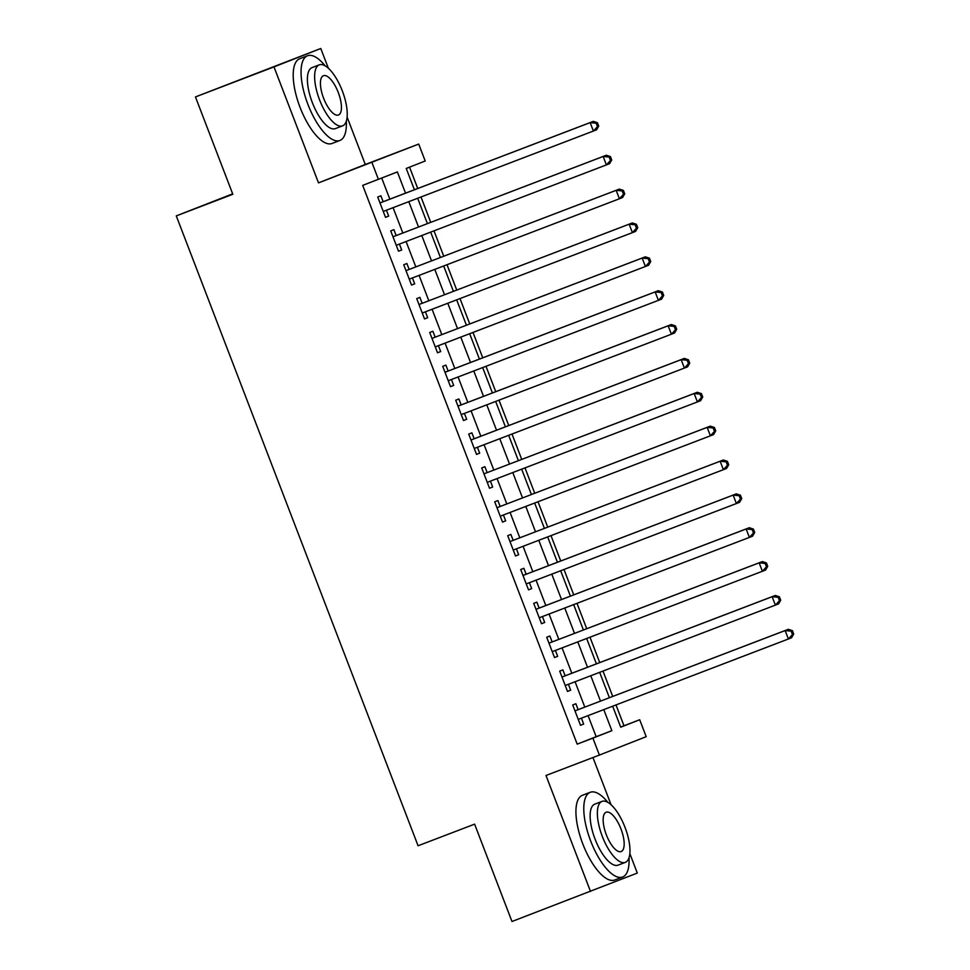 <?xml version="1.0" encoding="UTF-8"?>
<svg xmlns="http://www.w3.org/2000/svg" width="970" height="970" viewBox="0 0 970 970"><rect width="100%" height="100%" fill="white"/><g stroke="black" fill="none" stroke-linecap="round" stroke-linejoin="round"><path stroke-width="1.45" d="M620.667 727.051L639.691 719.74L646.19 736.679L599.399 755.072L592.9 738.134L611.864 730.677L603.776 709.603M232.654 193.842L176.285 215.898L418.07 845.767L474.609 824.148L511.978 921.5L637.302 873.073L629.845 853.636M611.088 804.785L592.949 757.534M176.285 215.898L232.824 194.279L195.455 96.927L320.779 48.5L273.989 66.894L318.512 182.881L418.7 144.069L425.2 160.996L406.236 168.453L414.42 189.768M318.512 182.881L365.302 164.488L347.114 117.103M328.357 68.252L320.779 48.5M365.302 164.488L418.7 144.069M623.977 725.754L615.999 704.935M612.737 696.448L602.988 671.07M599.739 662.583L589.99 637.217M586.729 628.718L576.992 603.352M573.731 594.852L563.994 569.487M560.733 560.987L550.996 535.622M547.735 527.122L537.998 501.757M534.737 493.257L525 467.892M521.739 459.404L512.002 434.026M508.741 425.539L499.004 400.173M495.743 391.674L486.006 366.308M482.745 357.809L473.008 332.443M469.747 323.944L460.01 298.578M456.749 290.078L447.012 264.713M443.751 256.213L434.002 230.848M430.741 222.36L421.004 196.983M417.743 188.495L409.558 167.143M195.455 96.927L273.989 66.894M578.144 709.664L575.877 703.735L572.712 704.984L580.509 725.305L583.673 724.056L581.406 718.164M565.146 675.799L562.879 669.882L559.714 671.119L567.511 691.44L570.675 690.191L568.408 684.299M552.148 641.934L549.869 636.017L546.716 637.254L554.513 657.575L557.677 656.326L555.41 650.433M539.15 608.081L536.871 602.152L533.718 603.388L541.515 623.71L544.679 622.473L542.412 616.568M526.152 574.216L523.873 568.287L520.72 569.535L528.517 589.845L531.681 588.608L529.414 582.703M513.154 540.351L510.875 534.421L507.722 535.67L515.519 555.98L518.671 554.743L516.416 548.85M500.156 506.486L497.877 500.556L494.712 501.805L502.521 522.115L505.673 520.878L503.418 514.985M487.158 472.62L484.879 466.691L481.714 467.94L489.523 488.262L492.675 487.013L490.42 481.12M474.16 438.755L471.881 432.838L468.716 434.075L476.525 454.396L479.677 453.148L477.422 447.255M461.162 404.89L458.883 398.973L455.718 400.21L463.514 420.531L466.679 419.282L464.412 413.39M448.152 371.037L445.885 365.108L442.72 366.345L450.516 386.666L453.681 385.429L451.414 379.525M435.154 337.172L432.887 331.243L429.722 332.48L437.518 352.801L440.683 351.564L438.416 345.659M422.156 303.307L419.889 297.378L416.724 298.627L424.52 318.936L427.685 317.699L425.418 311.794M409.158 269.442L406.891 263.513L403.726 264.762L411.522 285.071L414.687 283.834L412.42 277.941M396.16 235.577L393.893 229.647L390.728 230.896L398.524 251.218L401.689 249.969L399.422 244.076M405.533 193.163L397.385 171.933L362.707 185.391L577.186 744.148L596.162 736.691L588.075 715.617M584.813 707.118L575.077 681.752M571.815 673.253L562.079 647.887M558.817 639.388L549.081 614.022M545.819 605.522L536.07 580.157M532.809 571.669L523.072 546.292M519.811 537.804L510.074 512.439M506.813 503.939L497.076 478.574M493.815 470.074L484.078 444.709M480.817 436.209L471.08 410.843M467.819 402.344L458.082 376.978M454.821 368.479L445.084 343.113M441.823 334.626L432.087 309.248M428.825 300.761L419.088 275.395M415.827 266.895L406.09 241.53M402.829 233.03L393.092 207.665M389.831 199.165L381.731 178.092M383.162 201.712L380.883 195.782L377.73 197.031L385.526 217.353L388.691 216.104L386.424 210.211M599.399 755.072L545.989 775.491L590.512 891.466M577.186 744.148L592.9 738.134M378.421 179.389L371.922 162.463M612.664 706.208L620.715 727.197L639.691 719.74M417.682 198.256L427.418 223.633M430.68 232.121L440.416 257.486M443.678 265.986L453.414 291.352M456.676 299.851L466.412 325.217M469.674 333.716L479.41 359.082M482.672 367.582L492.408 392.947M495.67 401.447L505.406 426.812M508.668 435.3L518.404 460.677M521.666 469.165L531.402 494.53M534.664 503.03L544.412 528.395M547.662 536.895L557.41 562.26M560.672 570.76L570.409 596.126M573.67 604.625L583.406 629.991M586.668 638.49L596.404 663.856M599.666 672.343L609.403 697.721M600.515 701.116L590.779 675.75M587.517 667.251L577.78 641.885M574.519 633.386L564.783 608.02M561.521 599.521L551.784 574.155M548.523 565.655L538.786 540.29M535.525 531.79L525.788 506.425M522.527 497.937L512.79 472.56M509.529 464.072L499.792 438.707M496.531 430.207L486.782 404.842M483.521 396.342L473.784 370.976M470.523 362.477L460.786 337.111M457.525 328.612L447.788 303.246M444.527 294.747L434.79 269.381M431.529 260.894L421.792 235.516M418.531 227.029L408.794 201.651M596.162 736.691L611.864 730.677M385.514 217.316L388.691 216.104M398.512 251.181L401.689 249.969M411.51 285.047L414.687 283.834M424.508 318.912L427.685 317.699M437.506 352.777L440.683 351.564M450.504 386.642L453.681 385.429M463.502 420.495L466.679 419.282M476.512 454.36L479.677 453.148M489.51 488.225L492.675 487.013M502.508 522.09L505.673 520.878M515.506 555.955L518.671 554.743M528.505 589.821L531.681 588.608M541.502 623.686L544.679 622.473M554.5 657.539L557.677 656.326M567.499 691.404L570.675 690.191M580.496 725.269L583.673 724.056M598.732 126.1L597.435 122.717L596.162 123.214L597.471 126.597L598.732 126.1L596.574 129.822L383.247 211.424M597.471 126.597L593.41 131.071L590.16 122.608L593.325 121.359L380.652 202.669A3.625 3.359 -111.5 0 1 379.961 202.851M379.997 202.96L590.16 122.608L596.162 123.214M597.435 122.717L593.325 121.359M325.12 65.827A45.335 16.987 69.1 0 0 307.514 55.763A45.335 16.987 69.1 0 0 307.902 104.336A45.335 16.987 69.1 0 0 339.9 140.468A45.335 16.987 69.1 0 0 346.302 121.226M307.514 55.763L299.657 58.77A45.335 16.987 69.1 0 0 300.045 107.33A45.335 16.987 69.1 0 0 332.043 143.475L339.9 140.468M342.592 125.845L335.365 128.61A32.641 12.234 -110.9 0 1 312.328 102.59A32.641 12.234 -110.9 0 1 312.049 67.621L319.275 64.857A32.641 12.234 69.1 0 0 319.554 99.825A32.641 12.234 69.1 0 0 342.592 125.845A32.641 12.234 69.1 0 0 342.313 90.877A32.641 12.234 69.1 0 0 319.275 64.857M323.604 98.237A21.037 7.881 69.1 0 0 338.445 115.006A21.037 7.881 69.1 0 0 338.263 92.465A21.037 7.881 69.1 0 0 323.422 75.708A21.037 7.881 69.1 0 0 323.604 98.237M607.85 802.36A45.335 16.987 69.1 0 0 590.245 792.296A45.335 16.987 69.1 0 0 590.633 840.869A45.335 16.987 69.1 0 0 622.631 877.001A45.335 16.987 69.1 0 0 629.033 857.759M590.245 792.296L582.388 795.303A45.335 16.987 69.1 0 0 582.776 843.864A45.335 16.987 69.1 0 0 614.774 879.996L622.631 877.001M625.323 862.378L618.096 865.143A32.641 12.234 -110.9 0 1 595.059 839.123A32.641 12.234 -110.9 0 1 594.78 804.154L602.006 801.39A32.641 12.234 69.1 0 0 602.285 836.358A32.641 12.234 69.1 0 0 625.323 862.378A32.641 12.234 69.1 0 0 625.044 827.41A32.641 12.234 69.1 0 0 602.006 801.39M606.323 834.77A21.037 7.881 69.1 0 0 621.176 851.539A21.037 7.881 69.1 0 0 620.994 828.998A21.037 7.881 69.1 0 0 606.153 812.229A21.037 7.881 69.1 0 0 606.323 834.77M611.73 159.965L610.433 156.57L609.172 157.067L610.469 160.462L611.73 159.965L609.572 163.688L396.245 245.289M610.469 160.462L606.408 164.936L603.158 156.461L606.323 155.224L393.65 236.535A3.625 3.359 -111.5 0 1 392.959 236.716M393.65 236.535L603.158 156.461L609.172 157.067M610.433 156.57L606.323 155.224M624.728 193.83L623.431 190.435L622.17 190.932L623.467 194.327L624.728 193.83L622.57 197.553L409.243 279.154M623.467 194.327L619.406 198.802L616.156 190.326L619.321 189.089L406.648 270.4A3.625 3.359 -111.5 0 1 405.957 270.581M406.648 270.4L616.156 190.326L622.17 190.932M623.431 190.435L619.321 189.089M637.726 227.683L636.429 224.3L635.168 224.797L636.465 228.18L637.726 227.683L635.568 231.418L422.253 313.019M636.465 228.18L632.404 232.654L629.154 224.191L632.319 222.954L419.646 304.265A3.625 3.359 -111.5 0 1 418.955 304.447M419.646 304.265L629.154 224.191L635.168 224.797M636.429 224.3L632.319 222.954M650.724 261.548L649.427 258.165L648.166 258.663L649.463 262.046L650.724 261.548L648.566 265.283L435.251 346.872M649.463 262.046L645.402 266.52L642.152 258.056L645.317 256.82L432.644 338.13A3.625 3.359 -111.5 0 1 431.953 338.312M432.644 338.13L642.152 258.056L648.166 258.663M649.427 258.165L645.317 256.82M663.722 295.413L662.425 292.031L661.164 292.528L662.462 295.911L663.722 295.413L661.564 299.148L448.249 380.737M662.462 295.911L658.4 300.385L655.15 291.921L658.315 290.673L445.642 371.995A3.625 3.359 -111.5 0 1 444.951 372.165M445 372.274L655.15 291.921L661.164 292.528M662.425 292.031L658.315 290.673M676.72 329.279L675.423 325.896L674.162 326.393L675.46 329.776L676.72 329.279L674.562 333.001L461.247 414.602M675.46 329.776L671.41 334.25L668.16 325.787L671.313 324.538L458.64 405.86A3.625 3.359 -111.5 0 1 457.949 406.03M457.998 406.139L668.16 325.787L674.162 326.393M675.423 325.896L671.313 324.538M689.731 363.144L688.421 359.761L687.16 360.258L688.457 363.641L689.731 363.144L687.56 366.866L474.245 448.467M688.457 363.641L684.408 368.115L681.158 359.652L684.311 358.403L471.638 439.725A3.625 3.359 -111.5 0 1 470.959 439.895M470.996 440.004L681.158 359.652L687.16 360.258M688.421 359.761L684.311 358.403M702.729 397.009L701.419 393.614L700.158 394.111L701.455 397.506L702.729 397.009L700.558 400.731L487.243 482.332M701.455 397.506L697.406 401.98L694.156 393.517L697.309 392.268L484.636 473.578A3.625 3.359 -111.5 0 1 483.957 473.76M484.636 473.578L694.156 393.517L700.158 394.111M701.419 393.614L697.309 392.268M715.727 430.874L714.417 427.479L713.156 427.976L714.453 431.371L715.727 430.874L713.568 434.596L500.241 516.198M714.453 431.371L710.404 435.845L707.154 427.37L710.307 426.133L497.646 507.443A3.625 3.359 -111.5 0 1 496.955 507.625M497.646 507.443L707.154 427.37L713.156 427.976M714.417 427.479L710.307 426.133M728.725 464.727L727.427 461.344L726.154 461.841L727.452 465.224L728.725 464.727L726.566 468.462L513.239 550.063M727.452 465.224L723.402 469.698L720.152 461.235L723.317 459.998L510.644 541.308A3.625 3.359 -111.5 0 1 509.953 541.49M510.644 541.308L720.152 461.235L726.154 461.841M727.427 461.344L723.317 459.998M741.723 498.592L740.425 495.209L739.152 495.706L740.462 499.089L741.723 498.592L739.564 502.327L526.237 583.916M740.462 499.089L736.4 503.563L733.15 495.1L736.315 493.863L523.642 575.174A3.625 3.359 -111.5 0 1 522.951 575.355M522.988 575.452L733.15 495.1L739.152 495.706M740.425 495.209L736.315 493.863M754.721 532.457L753.423 529.074L752.15 529.571L753.46 532.954L754.721 532.457L752.562 536.192L539.235 617.781M753.46 532.954L749.398 537.428L746.148 528.965L749.313 527.716L536.64 609.039A3.625 3.359 -111.5 0 1 535.949 609.208M535.986 609.318L746.148 528.965L752.15 529.571M753.423 529.074L749.313 527.716M767.719 566.322L766.421 562.939L765.16 563.437L766.458 566.819L767.719 566.322L765.56 570.057L552.233 651.646M766.458 566.819L762.396 571.294L759.146 562.83L762.311 561.582L549.638 642.904A3.625 3.359 -111.5 0 1 548.947 643.074M549.638 642.904L759.146 562.83L765.16 563.437M766.421 562.939L762.311 561.582M780.717 600.188L779.419 596.805L778.158 597.302L779.456 600.685L780.717 600.188L778.558 603.91L565.231 685.511M779.456 600.685L775.394 605.159L772.144 596.695L775.309 595.447L562.636 676.769A3.625 3.359 -111.5 0 1 561.945 676.939M561.982 677.048L772.144 596.695L778.158 597.302M779.419 596.805L775.309 595.447M793.715 634.053L792.417 630.658L791.156 631.155L792.454 634.55L793.715 634.053L791.556 637.775L578.241 719.376M792.454 634.55L788.392 639.024L785.142 630.561L788.307 629.312L575.634 710.622A3.625 3.359 -111.5 0 1 574.943 710.804M575.634 710.622L785.142 630.561L791.156 631.155M792.417 630.658L788.307 629.312M379.997 202.936L380.652 202.669M444.987 372.25L445.642 371.995M457.986 406.115L458.64 405.86M470.983 439.98L471.638 439.725M522.975 575.428L523.642 575.174M535.986 609.293L536.64 609.039M561.982 677.024L562.636 676.769"/></g></svg>
